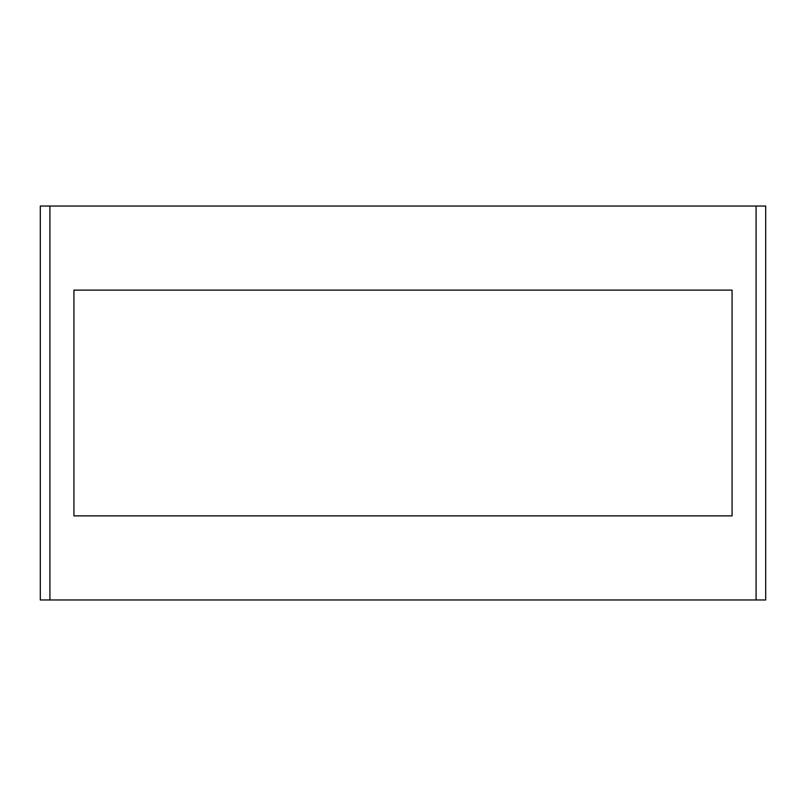 <?xml version="1.0" encoding="UTF-8"?>
<svg xmlns="http://www.w3.org/2000/svg" width="806" height="806" viewBox="0 0 806 806"><rect width="100%" height="100%" fill="white"/><g stroke="black" fill="none" stroke-linecap="round" stroke-linejoin="round"><path stroke-width="1.21" d="M732.07 515.89L73.93 515.89L73.93 290.11L732.07 290.11L732.07 515.89M756.088 206.034L765.7 206.034L765.7 599.966L40.3 599.966L40.3 206.034L756.088 206.034L756.088 599.966M49.912 206.034L49.912 599.966"/></g></svg>
